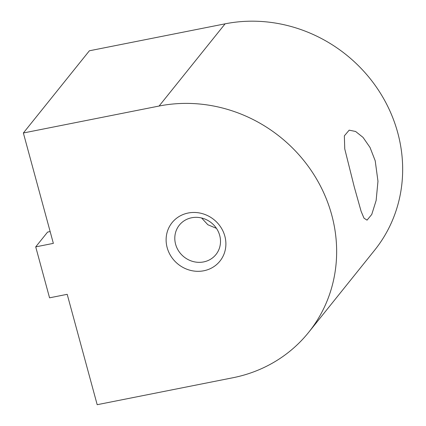 <?xml version="1.0" encoding="UTF-8"?>
<svg xmlns="http://www.w3.org/2000/svg" width="426" height="426" viewBox="0 0 426 426"><rect width="100%" height="100%" fill="white"/><g stroke="black" fill="none" stroke-linecap="round" stroke-linejoin="round"><path stroke-width="0.64" d="M354.251 186.886L344.756 148.924L344.341 135.857L349.171 130.164L355.593 131.469L363.043 137.396L370.029 147.465L375.21 160.788L377.968 181.252L376.137 200.481L371.749 214.475L367.042 220.146L364.001 218.165L361.115 211.339L354.251 186.886M203.846 270.76A30.699 28.585 38.8 0 1 167.157 247.618A30.699 28.585 38.8 0 1 188.159 213.021A30.699 28.585 38.8 0 1 224.843 236.164A30.699 28.585 38.8 0 1 203.846 270.76M191.652 217.761A23.478 21.859 -141.2 0 0 179.346 225.136A23.478 21.859 -141.2 0 0 178.75 251.164A23.478 21.859 -141.2 0 0 203.649 261.915A23.478 21.859 -141.2 0 0 215.955 254.535A23.478 21.859 -141.2 0 0 216.552 228.506A23.478 21.859 -141.2 0 0 191.652 217.761M216.445 228.347L207.867 224.752L201.589 217.99M35.715 246.872L49.554 297.822L67.196 294.318L97.187 404.7L232.91 377.75A144.473 134.515 -141.2 0 0 308.648 332.355A144.473 134.515 -141.2 0 0 312.311 172.179A144.473 134.515 -141.2 0 0 159.09 106.037L23.366 132.987L53.356 243.368L35.715 246.872L47.595 232.079L50.151 231.568M23.366 132.987L89.38 50.785L225.104 23.829A144.473 134.515 -141.2 0 1 378.331 89.977A144.473 134.515 -141.2 0 1 374.662 250.153L308.648 332.355M159.09 106.037L225.104 23.829"/></g></svg>
